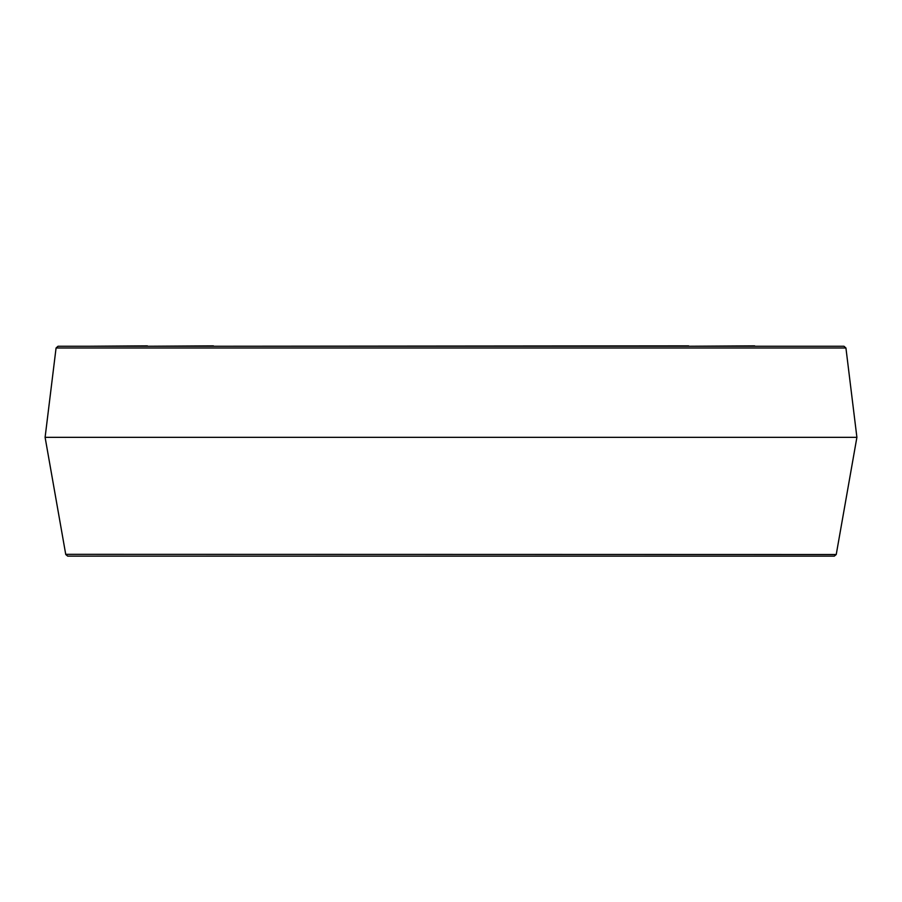 <?xml version="1.0" encoding="UTF-8"?>
<svg xmlns="http://www.w3.org/2000/svg" width="902" height="902" viewBox="0 0 902 902"><rect width="100%" height="100%" fill="white"/><g stroke="black" fill="none" stroke-linecap="round" stroke-linejoin="round"><path stroke-width="1.35" d="M843.968 346.255L845.929 347.992L56.071 347.992L58.032 346.255L843.968 346.255L845.929 347.992L856.9 437.335L836.267 554.335M655.134 556.139L834.294 556.139C812.161 556.139 812.161 556.139 834.294 556.139C812.161 556.139 812.161 556.139 834.294 556.139L67.706 556.139C89.839 556.139 89.839 556.139 67.706 556.139C89.839 556.139 89.839 556.139 67.706 556.139L65.756 554.505L45.1 437.335L856.9 437.335M84.935 556.139L246.866 556.139M333.582 556.139L379.122 556.139M522.878 556.139L568.418 556.139M65.733 554.335L836.244 554.505L834.294 556.139M56.071 347.992L45.1 437.335M754.636 346.255L814.032 346.255M688.598 346.255L754.636 345.861M213.402 346.255L688.598 345.861M147.364 346.255L213.402 345.861M87.968 346.255L147.364 345.861"/></g></svg>
